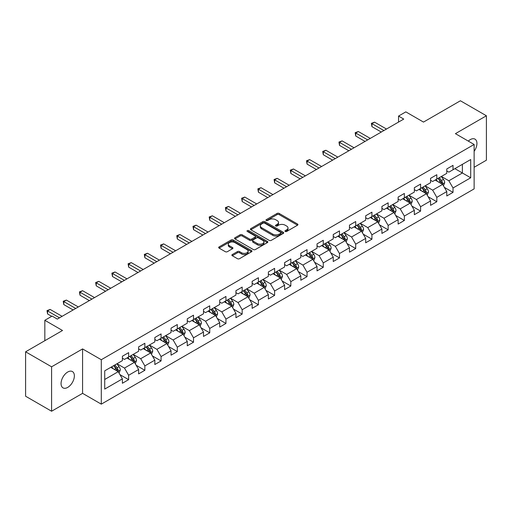 <?xml version="1.0" encoding="UTF-8"?>
<svg xmlns="http://www.w3.org/2000/svg" width="512" height="512" viewBox="0 0 512 512"><rect width="100%" height="100%" fill="white"/><g stroke="black" fill="none" stroke-linecap="round" stroke-linejoin="round"><path stroke-width="0.77" d="M285.248 231.469A1.011 0.582 0 0 0 286.675 231.469L297.517 225.203A1.446 0.832 0 0 0 297.939 224.614A1.446 0.832 0 0 0 297.517 224.026L279.149 213.421A1.446 0.832 0 0 0 277.107 213.421L266.266 219.68A1.011 0.582 0 0 0 265.965 220.096A1.011 0.582 0 0 0 266.266 220.506A1.011 0.582 0 0 0 267.693 220.506L269.094 219.699A4.621 2.669 0 0 1 275.629 219.699L277.158 220.582A4.621 2.669 0 0 1 278.509 222.464A4.621 2.669 0 0 1 277.158 224.352L275.757 225.158A1.011 0.582 0 0 0 275.456 225.574A1.011 0.582 0 0 0 275.757 225.984A1.011 0.582 0 0 0 277.184 225.984L278.586 225.178A4.621 2.669 0 0 1 285.12 225.178L286.65 226.061A4.621 2.669 0 0 1 288 227.942A4.621 2.669 0 0 1 286.65 229.83L285.248 230.643A1.011 0.582 0 0 0 284.947 231.053A1.011 0.582 0 0 0 285.248 231.469L285.248 230.643M67.706 387.398A9.408 5.434 120 0 0 73.856 379.104A9.408 5.434 120 0 0 72.416 371.565A9.408 5.434 120 0 0 67.706 372.032A9.408 5.434 120 0 0 61.562 380.326A9.408 5.434 120 0 0 63.002 387.866A9.408 5.434 120 0 0 67.706 387.398M474.131 151.341A9.408 5.434 120 0 0 474.989 139.142A9.408 5.434 120 0 0 470.285 139.61A9.408 5.434 120 0 0 468.301 141.101M232.307 254.547A1.446 0.832 0 0 0 231.878 255.136A1.446 0.832 0 0 0 232.307 255.725L237.459 258.701A1.446 0.832 0 0 0 239.501 258.701L251.539 251.75A1.446 0.832 0 0 0 251.962 251.162A1.446 0.832 0 0 0 251.539 250.573L233.171 239.968A1.446 0.832 0 0 0 231.13 239.968L219.091 246.918A1.446 0.832 0 0 0 218.662 247.507A1.446 0.832 0 0 0 219.091 248.096L225.312 251.693A1.446 0.832 0 0 0 227.354 251.693L232.506 248.717A1.446 0.832 0 0 0 232.928 248.128A1.446 0.832 0 0 0 232.506 247.539L229.421 245.754A3.859 2.227 0 0 1 228.288 244.179A3.859 2.227 0 0 1 230.675 242.118A3.859 2.227 0 0 1 234.88 242.605L246.976 249.587A3.859 2.227 0 0 1 248.102 251.162A3.859 2.227 0 0 1 245.722 253.222A3.859 2.227 0 0 1 241.517 252.736L239.501 251.571A1.446 0.832 0 0 0 237.459 251.571L232.307 254.547L232.307 255.725M474.131 167.283L486.4 160.198L486.4 115.776L460.41 100.768L423.494 122.08L405.824 111.872L398.547 116.077L403.744 119.078L57.312 319.091L52.115 316.09L44.832 320.288L44.832 340.698M51.59 366.81L51.59 411.232L82.579 393.344L82.579 348.922L51.59 366.81L25.6 351.802L62.509 330.496L44.832 320.288M82.579 348.922L101.293 359.725L474.131 144.467L474.131 188.89L101.293 404.147L101.293 359.725M486.4 115.776L455.418 133.664L474.131 144.467M269.197 240.378A1.446 0.832 0 0 0 271.238 240.378L283.283 233.427A1.446 0.832 0 0 0 283.706 232.838A1.446 0.832 0 0 0 283.283 232.25L264.909 221.638A1.446 0.832 0 0 0 262.867 221.638L250.829 228.595A1.446 0.832 0 0 0 250.406 229.184A1.446 0.832 0 0 0 250.829 229.773L269.197 240.378M247.712 231.686A1.011 0.582 0 0 1 248.736 231.827L248.736 230.624L267.411 241.408A1.446 0.832 0 0 1 267.834 241.997A1.446 0.832 0 0 1 267.411 242.586L255.366 249.542A1.446 0.832 0 0 1 253.325 249.542L234.957 238.931L234.957 237.754A1.446 0.832 0 0 0 234.534 238.342A1.446 0.832 0 0 0 234.957 238.931M234.957 237.754L240.109 234.778A1.446 0.832 0 0 1 242.15 234.778L249.6 239.078A1.446 0.832 0 0 0 251.642 239.078L255.066 237.107A1.446 0.832 0 0 0 255.488 236.518A1.446 0.832 0 0 0 255.066 235.93L247.309 231.45A1.011 0.582 0 0 1 247.008 231.04A1.011 0.582 0 0 1 247.635 230.502A1.011 0.582 0 0 1 248.736 230.624M51.59 411.232L25.6 396.224L25.6 351.802M119.955 374.643L128.634 379.654L128.634 375.277L138.618 369.51L138.618 373.894L144.858 370.291L144.858 365.907L154.835 360.147L154.835 364.531L161.075 360.928L161.075 356.544L171.053 350.784L171.053 355.168L177.293 351.565L177.293 347.181L187.277 341.421L187.277 345.798L193.51 342.202L193.51 337.818L203.494 332.058L203.494 336.435L209.734 332.832L209.734 328.454L219.712 322.688L219.712 327.072L225.952 323.469L225.952 319.091L235.936 313.325L235.936 317.709L242.17 314.106L242.17 309.722L252.154 303.962L252.154 308.346L258.394 304.742L258.394 300.358L268.371 294.598L268.371 298.982L274.611 295.379L274.611 290.995L284.595 285.235L284.595 289.613L290.829 286.016L290.829 281.632L300.813 275.872L300.813 280.25L307.053 276.646L307.053 272.269L317.03 266.502L317.03 270.886L323.27 267.283L323.27 262.906L333.248 257.139L333.248 261.523L339.488 257.92L339.488 253.536L349.472 247.776L349.472 252.16L355.706 248.557L355.706 244.173L365.69 238.413L365.69 242.797L371.93 239.194L371.93 234.81L381.907 229.05L381.907 233.427L388.147 229.83L388.147 225.446L398.131 219.686L398.131 224.064L404.365 220.467L404.365 216.083L414.349 210.317L414.349 214.701L420.589 211.098L420.589 206.72L430.566 200.954L430.566 205.338L436.806 201.734L436.806 197.35L446.784 191.59L446.784 195.974L453.024 192.371L453.024 187.987L470.701 177.786L470.701 159.539L462.381 164.339L462.381 172.986L470.701 177.786M128.634 379.654L122.4 383.258L122.4 378.874L104.723 389.082L104.723 370.829L122.4 360.627L122.4 356.243L128.634 352.646L128.634 357.024L138.618 351.264L138.618 346.88L144.858 343.277L144.858 347.661L154.835 341.901L154.835 337.517L161.075 333.914L161.075 338.298L171.053 332.538L171.053 328.154L177.293 324.55L177.293 328.934L187.277 323.168L187.277 318.79L193.51 315.187L193.51 319.571L203.494 313.805L203.494 309.421L209.734 305.824L209.734 310.202L219.712 304.442L219.712 300.058L225.952 296.461L225.952 300.838L235.936 295.078L235.936 290.694L242.17 287.091L242.17 291.475L252.154 285.715L252.154 281.331L258.394 277.728L258.394 282.112L268.371 276.352L268.371 271.968L274.611 268.365L274.611 272.749L284.595 266.982L284.595 262.605L290.829 259.002L290.829 263.386L300.813 257.619L300.813 253.242L307.053 249.638L307.053 254.016L317.03 248.256L317.03 243.872L323.27 240.275L323.27 244.653L333.248 238.893L333.248 234.509L339.488 230.906L339.488 235.29L349.472 229.53L349.472 225.146L355.706 221.542L355.706 225.926L365.69 220.166L365.69 215.782L371.93 212.179L371.93 216.563L381.907 210.797L381.907 206.419L388.147 202.816L388.147 207.2L398.131 201.434L398.131 197.056L404.365 193.453L404.365 197.83L414.349 192.07L414.349 187.686L420.589 184.09L420.589 188.467L430.566 182.707L430.566 178.323L436.806 174.72L436.806 179.104L446.784 173.344L446.784 168.96L453.024 165.357L453.024 169.741L470.701 159.539M126.97 357.984L134.458 362.31L124.474 368.07L116.992 363.75M122.4 358.227L124.474 359.424L128.634 357.024M124.474 368.07L128.634 375.277M134.458 362.31L138.618 369.51M143.194 348.621L150.675 352.941L140.698 358.707L133.21 354.387M138.618 348.864L140.698 350.061L144.858 347.661M140.698 358.707L144.858 365.907M150.675 352.941L154.835 360.147M159.411 339.258L166.899 343.578L156.915 349.344L149.427 345.018M154.835 339.501L156.915 340.698L161.075 338.298M156.915 349.344L161.075 356.544M166.899 343.578L171.053 350.784M175.629 329.894L183.117 334.214L173.133 339.981L165.651 335.654M171.053 330.131L173.133 331.334L177.293 328.934M173.133 339.981L177.293 347.181M183.117 334.214L187.277 341.421M191.853 320.531L199.334 324.851L189.357 330.611L181.869 326.291M187.277 320.768L189.357 321.971L193.51 319.571M189.357 330.611L193.51 337.818M199.334 324.851L203.494 332.058M208.07 311.168L215.558 315.488L205.574 321.248L198.086 316.928M203.494 311.405L205.574 312.608L209.734 310.202M205.574 321.248L209.734 328.454M215.558 315.488L219.712 322.688M224.288 301.798L231.776 306.125L221.792 311.885L214.31 307.565M219.712 302.042L221.792 303.238L225.952 300.838M221.792 311.885L225.952 319.091M231.776 306.125L235.936 313.325M240.506 292.435L247.994 296.762L238.016 302.522L230.528 298.202M235.936 292.678L238.016 293.875L242.17 291.475M238.016 302.522L242.17 309.722M247.994 296.762L252.154 303.962M256.73 283.072L264.211 287.392L254.234 293.158L246.746 288.832M252.154 283.315L254.234 284.512L258.394 282.112M254.234 293.158L258.394 300.358M264.211 287.392L268.371 294.598M272.947 273.709L280.435 278.029L270.451 283.795L262.963 279.469M268.371 273.946L270.451 275.149L274.611 272.749M270.451 283.795L274.611 290.995M280.435 278.029L284.595 285.235M289.165 264.346L296.653 268.666L286.669 274.426L279.187 270.106M284.595 264.582L286.669 265.786L290.829 263.386M286.669 274.426L290.829 281.632M296.653 268.666L300.813 275.872M305.389 254.982L312.87 259.302L302.893 265.062L295.405 260.742M300.813 255.219L302.893 256.422L307.053 254.016M302.893 265.062L307.053 272.269M312.87 259.302L317.03 266.502M321.606 245.613L329.094 249.939L319.11 255.699L311.622 251.379M317.03 245.856L319.11 247.053L323.27 244.653M319.11 255.699L323.27 262.906M329.094 249.939L333.248 257.139M337.824 236.25L345.312 240.576L335.328 246.336L327.846 242.016M333.248 236.493L335.328 237.69L339.488 235.29M335.328 246.336L339.488 253.536M345.312 240.576L349.472 247.776M354.042 226.886L361.53 231.206L351.552 236.973L344.064 232.646M349.472 227.13L351.552 228.326L355.706 225.926M351.552 236.973L355.706 244.173M361.53 231.206L365.69 238.413M370.266 217.523L377.747 221.843L367.77 227.61L360.282 223.283M365.69 217.76L367.77 218.963L371.93 216.563M367.77 227.61L371.93 234.81M377.747 221.843L381.907 229.05M386.483 208.16L393.971 212.48L383.987 218.24L376.499 213.92M381.907 208.397L383.987 209.6L388.147 207.2M383.987 218.24L388.147 225.446M393.971 212.48L398.131 219.686M402.701 198.797L410.189 203.117L400.205 208.877L392.723 204.557M398.131 199.034L400.205 200.237L404.365 197.83M400.205 208.877L404.365 216.083M410.189 203.117L414.349 210.317M418.925 189.427L426.406 193.754L416.429 199.514L408.941 195.194M414.349 189.67L416.429 190.874L420.589 188.467M416.429 199.514L420.589 206.72M426.406 193.754L430.566 200.954M435.142 180.064L442.63 184.39L432.646 190.15L425.158 185.83M430.566 180.307L432.646 181.504L436.806 179.104M432.646 190.15L436.806 197.35M442.63 184.39L446.784 191.59M454.899 168.659L462.381 172.986L448.864 180.787L441.382 176.461M446.784 170.944L448.864 172.141L453.024 169.741M448.864 180.787L453.024 187.987M82.579 393.344L101.293 404.147M398.547 116.077L398.547 122.08M104.723 379.475L118.24 371.674L110.752 367.347M118.24 371.674L122.4 378.874M444.346 187.36L453.024 192.371M428.122 196.723L436.806 201.734M411.904 206.086L420.589 211.098M395.686 215.45L404.365 220.467M379.469 224.819L388.147 229.83M363.245 234.182L371.93 239.194M347.027 243.546L355.706 248.557M330.81 252.909L339.488 257.92M314.586 262.272L323.27 267.283M298.368 271.635L307.053 276.646M282.15 280.998L290.829 286.016M265.926 290.368L274.611 295.379M249.709 299.731L258.394 304.742M233.491 309.094L242.17 314.106M217.274 318.458L225.952 323.469M201.05 327.821L209.734 332.832M184.832 337.184L193.51 342.202M168.614 346.554L177.293 351.565M152.39 355.917L161.075 360.928M136.173 365.28L144.858 370.291M285.651 231.61L286.65 231.034A4.621 2.669 0 0 0 288 229.146L288 227.942M278.509 222.464L278.509 223.667A4.621 2.669 0 0 1 277.158 225.549L276.16 226.131M297.517 224.026L297.517 225.203L279.149 214.624A1.446 0.832 0 0 0 277.107 214.624L266.669 220.646M283.264 233.434L264.909 222.842A1.446 0.832 0 0 0 262.867 222.842L250.848 229.786M280.73 233.248A1.011 0.582 0 0 0 281.024 232.838A1.011 0.582 0 0 0 280.73 232.422L264.602 223.117A1.011 0.582 0 0 0 263.174 223.117L261.696 223.968A4.621 2.669 0 0 0 260.346 225.856A4.621 2.669 0 0 0 261.696 227.738L272.717 234.106A4.621 2.669 0 0 0 279.251 234.106L280.73 233.248L280.73 234.451A1.011 0.582 0 0 0 281.024 234.035L281.024 232.838M260.346 225.856L260.346 227.053A4.621 2.669 0 0 0 261.696 228.941L261.696 227.738M280.73 234.451L279.251 235.302A4.621 2.669 0 0 1 272.717 235.302L261.696 228.941M234.976 238.944L240.109 235.981L240.109 234.778M255.488 236.518L255.488 237.722A1.446 0.832 0 0 1 255.066 238.31L251.642 240.282A1.446 0.832 0 0 1 249.6 240.282L242.15 235.981A1.446 0.832 0 0 0 240.109 235.981M248.736 231.827L267.392 242.598M257.331 243.546A3.859 2.227 0 0 0 261.542 244.026A3.859 2.227 0 0 0 263.923 241.971A3.859 2.227 0 0 0 262.79 240.39L258.534 237.933A1.446 0.832 0 0 0 256.493 237.933L253.075 239.904A1.446 0.832 0 0 0 252.653 240.493A1.446 0.832 0 0 0 253.075 241.082L257.331 243.546L257.331 244.742A3.859 2.227 0 0 0 261.542 245.229A3.859 2.227 0 0 0 263.923 243.168L263.923 241.971M252.653 240.493L252.653 241.696A1.446 0.832 0 0 0 253.075 242.285L253.075 241.082M257.331 244.742L253.075 242.285M248.102 251.162L248.102 252.358A3.859 2.227 0 0 1 245.722 254.419A3.859 2.227 0 0 1 241.517 253.939L239.501 252.774A1.446 0.832 0 0 0 237.459 252.774L232.326 255.738M228.288 244.179L228.288 245.376A3.859 2.227 0 0 0 229.421 246.957L229.421 245.754M232.486 248.723L229.421 246.957M251.52 251.763L233.171 241.165A1.446 0.832 0 0 0 231.13 241.165L219.11 248.109L219.091 246.918M443.45 185.811L444.685 182.694A3.898 2.253 -120 0 0 443.443 179.379L441.299 176.512M437.555 181.459L436.096 179.514M442.022 184.038L442.586 182.861A3.898 2.253 -120 0 0 441.466 180.518L439.322 177.651M438.342 178.214L440.723 181.395A1.984 1.146 60 0 1 441.088 181.997L442.586 182.861M438.074 178.374L440.218 181.235A3.898 2.253 60 0 1 441.338 183.584M383.885 130.541L371.962 123.661L374.56 122.157L386.483 129.043M381.286 132.045L371.962 126.662L371.962 123.661L371.386 123.328L374.56 122.157M371.962 126.662L371.386 123.328M427.232 195.174L428.467 192.058A3.898 2.253 -120 0 0 427.226 188.742L425.075 185.875M421.338 190.822L419.878 188.877M425.805 193.402L426.362 192.224A3.898 2.253 -120 0 0 425.248 189.882L423.104 187.014M422.125 187.578L424.506 190.758A1.984 1.146 60 0 1 424.87 191.36L426.362 192.224M421.856 187.738L424 190.605A3.898 2.253 60 0 1 425.114 192.947M411.008 204.538L412.25 201.421A3.898 2.253 -120 0 0 411.002 198.106L408.858 195.238M405.12 200.186L403.661 198.24M409.587 202.765L410.144 201.587A3.898 2.253 -120 0 0 409.03 199.245L406.88 196.384M405.907 196.947L408.288 200.122A1.984 1.146 60 0 1 408.646 200.723L410.144 201.587M405.632 197.101L407.782 199.968A3.898 2.253 60 0 1 408.896 202.31M367.667 139.904L355.738 133.024L358.336 131.52L370.266 138.406M365.062 141.408L355.738 136.026L355.738 133.024L355.168 132.691L358.336 131.52M355.738 136.026L355.168 132.691M351.443 149.274L339.52 142.387L342.118 140.883L354.042 147.77M348.845 150.771L339.52 145.389L339.52 142.387L338.95 142.054L342.118 140.883M339.52 145.389L338.95 142.054M394.79 213.901L396.026 210.79A3.898 2.253 -120 0 0 394.784 207.469L392.64 204.608M388.896 209.555L387.437 207.603M393.37 212.134L393.926 210.95A3.898 2.253 -120 0 0 392.806 208.608L390.662 205.747M389.69 206.31L392.07 209.485A1.984 1.146 60 0 1 392.429 210.093L393.926 210.95M389.414 206.464L391.558 209.331A3.898 2.253 60 0 1 392.678 211.674M378.573 223.27L379.808 220.154A3.898 2.253 -120 0 0 378.566 216.832L376.416 213.971M372.678 218.918L371.219 216.973M377.146 221.498L377.702 220.32A3.898 2.253 -120 0 0 376.589 217.971L374.445 215.11M373.466 215.674L375.846 218.848A1.984 1.146 60 0 1 376.211 219.456L377.702 220.32M373.197 215.827L375.341 218.694A3.898 2.253 60 0 1 376.454 221.037M362.355 232.634L363.59 229.517A3.898 2.253 -120 0 0 362.342 226.195L360.198 223.334M356.461 228.282L355.002 226.336M360.928 230.861L361.485 229.683A3.898 2.253 -120 0 0 360.371 227.341L358.227 224.474M357.248 225.037L359.629 228.218A1.984 1.146 60 0 1 359.987 228.819L361.485 229.683M356.979 225.197L359.123 228.058A3.898 2.253 60 0 1 360.237 230.4M335.226 158.637L323.302 151.75L325.901 150.253L337.824 157.133M332.627 160.134L323.302 154.752L323.302 151.75L322.726 151.418L325.901 150.253M323.302 154.752L322.726 151.418M319.008 168L307.078 161.114L309.683 159.616L321.606 166.502M316.41 169.498L307.078 164.115L307.078 161.114L306.509 160.787L309.683 159.616M307.078 164.115L306.509 160.787M302.784 177.363L290.861 170.477L293.459 168.979L305.389 175.866M300.186 178.867L290.861 173.478L290.861 170.477L290.291 170.15L293.459 168.979M290.861 173.478L290.291 170.15M346.131 241.997L347.366 238.88A3.898 2.253 -120 0 0 346.125 235.565L343.981 232.698M340.237 237.645L338.784 235.699M344.71 240.224L345.267 239.046A3.898 2.253 -120 0 0 344.154 236.704L342.003 233.837M341.03 234.4L343.411 237.581A1.984 1.146 60 0 1 343.77 238.182L345.267 239.046M340.755 234.56L342.906 237.421A3.898 2.253 60 0 1 344.019 239.77M286.566 186.726L274.643 179.846L277.242 178.342L289.165 185.229M283.968 188.23L274.643 182.842L274.643 179.846L274.067 179.514L277.242 178.342M274.643 182.842L274.067 179.514M329.914 251.36L331.149 248.243A3.898 2.253 -120 0 0 329.907 244.928L327.763 242.061M324.019 247.008L322.56 245.062M328.486 249.587L329.043 248.41A3.898 2.253 -120 0 0 327.93 246.067L325.786 243.2M324.806 243.763L327.187 246.944A1.984 1.146 60 0 1 327.552 247.546L329.043 248.41M324.538 243.923L326.682 246.79A3.898 2.253 60 0 1 327.802 249.133M270.349 196.09L258.426 189.21L261.024 187.706L272.947 194.592M267.75 197.594L258.426 192.211L258.426 189.21L257.85 188.877L261.024 187.706M258.426 192.211L257.85 188.877M313.696 260.723L314.931 257.606A3.898 2.253 -120 0 0 313.69 254.291L311.539 251.424M307.802 256.371L306.342 254.426M312.269 258.95L312.826 257.773A3.898 2.253 -120 0 0 311.712 255.43L309.568 252.57M308.589 253.133L310.97 256.307A1.984 1.146 60 0 1 311.328 256.909L312.826 257.773M308.32 253.286L310.464 256.154A3.898 2.253 60 0 1 311.578 258.496M254.131 205.459L242.202 198.573L244.8 197.069L256.73 203.955M251.526 206.957L242.202 201.574L242.202 198.573L241.632 198.24L244.8 197.069M242.202 201.574L241.632 198.24M297.472 270.086L298.714 266.976A3.898 2.253 -120 0 0 297.466 263.654L295.322 260.787M291.578 265.734L290.125 263.789M296.051 268.32L296.608 267.136A3.898 2.253 -120 0 0 295.494 264.794L293.344 261.933M292.371 262.496L294.752 265.67A1.984 1.146 60 0 1 295.11 266.278L296.608 267.136M292.096 262.65L294.246 265.517A3.898 2.253 60 0 1 295.36 267.859M237.907 214.822L225.984 207.936L228.582 206.438L240.506 213.318M235.309 216.32L225.984 210.938L225.984 207.936L225.414 207.603L228.582 206.438M225.984 210.938L225.414 207.603M281.254 279.45L282.49 276.339A3.898 2.253 -120 0 0 281.248 273.018L279.104 270.157M275.36 275.104L273.901 273.158M279.827 277.683L280.39 276.506A3.898 2.253 -120 0 0 279.27 274.157L277.126 271.296M276.154 271.859L278.528 275.034A1.984 1.146 60 0 1 278.893 275.642L280.39 276.506M275.878 272.013L278.022 274.88A3.898 2.253 60 0 1 279.142 277.222M221.69 224.186L209.766 217.299L212.365 215.802L224.288 222.682M219.091 225.683L209.766 220.301L209.766 217.299L209.19 216.973L212.365 215.802M209.766 220.301L209.19 216.973M265.037 288.819L266.272 285.702A3.898 2.253 -120 0 0 265.03 282.381L262.88 279.52M259.142 284.467L257.683 282.522M263.61 287.046L264.166 285.869A3.898 2.253 -120 0 0 263.053 283.526L260.909 280.659M259.93 281.222L262.31 284.403A1.984 1.146 60 0 1 262.675 285.005L264.166 285.869M259.661 281.382L261.805 284.243A3.898 2.253 60 0 1 262.918 286.586M205.472 233.549L193.542 226.662L196.141 225.165L208.07 232.051M202.874 235.053L193.542 229.664L193.542 226.662L192.973 226.336L196.141 225.165M193.542 229.664L192.973 226.336M248.813 298.182L250.054 295.066A3.898 2.253 -120 0 0 248.806 291.75L246.662 288.883M242.925 293.83L241.466 291.885M247.392 296.41L247.949 295.232A3.898 2.253 -120 0 0 246.835 292.89L244.685 290.022M243.712 290.586L246.093 293.766A1.984 1.146 60 0 1 246.451 294.368L247.949 295.232M243.437 290.746L245.587 293.606A3.898 2.253 60 0 1 246.701 295.955M189.248 242.912L177.325 236.026L179.923 234.528L191.853 241.414M186.65 244.416L177.325 239.027L177.325 236.026L176.755 235.699L179.923 234.528M177.325 239.027L176.755 235.699M232.595 307.546L233.83 304.429A3.898 2.253 -120 0 0 232.589 301.114L230.445 298.246M226.701 303.194L225.248 301.248M231.174 305.773L231.731 304.595A3.898 2.253 -120 0 0 230.611 302.253L228.467 299.386M227.494 299.949L229.875 303.13A1.984 1.146 60 0 1 230.234 303.731L231.731 304.595M227.219 300.109L229.363 302.97A3.898 2.253 60 0 1 230.483 305.318M173.03 252.275L161.107 245.395L163.706 243.891L175.629 250.778M170.432 253.779L161.107 248.397L161.107 245.395L160.531 245.062L163.706 243.891M161.107 248.397L160.531 245.062M216.378 316.909L217.613 313.792A3.898 2.253 -120 0 0 216.371 310.477L214.227 307.61M210.483 312.557L209.024 310.611M214.95 315.136L215.507 313.958A3.898 2.253 -120 0 0 214.394 311.616L212.25 308.749M211.27 309.318L213.651 312.493A1.984 1.146 60 0 1 214.016 313.094L215.507 313.958M211.002 309.472L213.146 312.339A3.898 2.253 60 0 1 214.259 314.682M156.813 261.645L144.883 254.758L147.488 253.254L159.411 260.141M154.214 263.142L144.883 257.76L144.883 254.758L144.314 254.426L147.488 253.254M144.883 257.76L144.314 254.426M200.16 326.272L201.395 323.155A3.898 2.253 -120 0 0 200.154 319.84L198.003 316.973M194.266 321.92L192.806 319.974M198.733 324.506L199.29 323.322A3.898 2.253 -120 0 0 198.176 320.979L196.032 318.118M195.053 318.682L197.434 321.856A1.984 1.146 60 0 1 197.792 322.458L199.29 323.322M194.784 318.835L196.928 321.702A3.898 2.253 60 0 1 198.042 324.045M140.589 271.008L128.666 264.122L131.264 262.624L143.194 269.504M137.99 272.506L128.666 267.123L128.666 264.122L128.096 263.789L131.264 262.624M128.666 267.123L128.096 263.789M183.936 335.635L185.171 332.525A3.898 2.253 -120 0 0 183.93 329.203L181.786 326.342M178.042 331.29L176.589 329.344M182.515 333.869L183.072 332.691A3.898 2.253 -120 0 0 181.958 330.342L179.808 327.482M178.835 328.045L181.216 331.219A1.984 1.146 60 0 1 181.574 331.827L183.072 332.691M178.56 328.198L180.71 331.066A3.898 2.253 60 0 1 181.824 333.408M124.371 280.371L112.448 273.485L115.046 271.987L126.97 278.867M121.773 281.869L112.448 276.486L112.448 273.485L111.878 273.158L115.046 271.987M112.448 276.486L111.878 273.158M167.718 345.005L168.954 341.888A3.898 2.253 -120 0 0 167.712 338.566L165.568 335.706M161.824 340.653L160.365 338.707M166.291 343.232L166.854 342.054A3.898 2.253 -120 0 0 165.734 339.712L163.59 336.845M162.611 337.408L164.992 340.589A1.984 1.146 60 0 1 165.357 341.19L166.854 342.054M162.342 337.568L164.486 340.429A3.898 2.253 60 0 1 165.606 342.771M108.154 289.734L96.23 282.848L98.829 281.35L110.752 288.237M105.555 291.238L96.23 285.85L96.23 282.848L95.654 282.522L98.829 281.35M96.23 285.85L95.654 282.522M151.501 354.368L152.736 351.251A3.898 2.253 -120 0 0 151.494 347.936L149.344 345.069M145.606 350.016L144.147 348.07M150.074 352.595L150.63 351.418A3.898 2.253 -120 0 0 149.517 349.075L147.373 346.208M146.394 346.771L148.774 349.952A1.984 1.146 60 0 1 149.133 350.554L150.63 351.418M146.125 346.931L148.269 349.792A3.898 2.253 60 0 1 149.382 352.134M91.936 299.098L80.006 292.211L82.605 290.714L94.534 297.6M89.331 300.602L80.006 295.213L80.006 292.211L79.437 291.885L82.605 290.714M80.006 295.213L79.437 291.885M135.277 363.731L136.518 360.614A3.898 2.253 -120 0 0 135.27 357.299L133.126 354.432M129.389 359.379L127.93 357.434M133.856 361.958L134.413 360.781A3.898 2.253 -120 0 0 133.299 358.438L131.149 355.571M130.176 356.134L132.557 359.315A1.984 1.146 60 0 1 132.915 359.917L134.413 360.781M129.901 356.294L132.051 359.155A3.898 2.253 60 0 1 133.165 361.504M75.712 308.461L63.789 301.581L66.387 300.077L78.31 306.963M73.114 309.965L63.789 304.582L63.789 301.581L63.219 301.248L66.387 300.077M63.789 304.582L63.219 301.248M119.059 373.094L120.294 369.978A3.898 2.253 -120 0 0 119.053 366.662L116.909 363.795M113.165 368.742L111.706 366.797M117.638 371.322L118.195 370.144A3.898 2.253 -120 0 0 117.075 367.802L114.931 364.934M113.958 365.504L116.339 368.678A1.984 1.146 60 0 1 116.698 369.28L118.195 370.144M113.683 365.658L115.827 368.525A3.898 2.253 60 0 1 116.947 370.867M59.494 317.83L47.571 310.944L50.17 309.44L62.093 316.326M51.699 316.326L47.571 313.946L47.571 310.944L46.995 310.611L50.17 309.44M47.571 313.946L46.995 310.611M286.65 231.034L286.65 229.83M275.757 225.984L275.757 225.158M277.158 225.549L277.158 224.352M266.266 220.506L266.266 219.68M277.107 214.624L277.107 213.421M279.149 214.624L279.149 213.421M250.829 229.773L250.829 228.595M262.867 222.842L262.867 221.638M264.909 222.842L264.909 221.638M283.283 233.427L283.283 232.25M272.717 235.302L272.717 234.106M279.251 235.302L279.251 234.106M242.15 235.981L242.15 234.778M249.6 240.282L249.6 239.078M251.642 240.282L251.642 239.078M255.066 238.31L255.066 237.107M267.411 242.586L267.411 241.408M237.459 252.774L237.459 251.571M239.501 252.774L239.501 251.571M241.517 253.939L241.517 252.736M232.506 248.717L232.506 247.539M231.13 241.165L231.13 239.968M233.171 241.165L233.171 239.968M251.539 251.75L251.539 250.573M442.246 184.166L444.659 182.771M441.466 180.518L443.443 179.379M438.694 182.118L440.218 181.235M426.022 193.53L428.442 192.134M425.248 189.882L427.226 188.742M422.477 191.482L424 190.605M409.805 202.893L412.224 201.498M409.03 199.245L411.002 198.106M406.259 200.845L407.782 199.968M393.587 212.256L396 210.861M392.806 208.608L394.784 207.469M390.035 210.208L391.558 209.331M377.363 221.626L379.782 220.224M376.589 217.971L378.566 216.832M373.818 219.571L375.341 218.694M361.146 230.989L363.565 229.594M360.371 227.341L362.342 226.195M357.6 228.941L359.123 228.058M344.928 240.352L347.341 238.957M344.154 236.704L346.125 235.565M341.376 238.304L342.906 237.421M328.704 249.715L331.123 248.32M327.93 246.067L329.907 244.928M325.158 247.667L326.682 246.79M312.486 259.078L314.906 257.683M311.712 255.43L313.69 254.291M308.941 257.03L310.464 256.154M296.269 268.442L298.688 267.046M295.494 264.794L297.466 263.654M292.723 266.394L294.246 265.517M280.051 277.805L282.464 276.41M279.27 274.157L281.248 273.018M276.499 275.757L278.022 274.88M263.827 287.174L266.246 285.779M263.053 283.526L265.03 282.381M260.282 285.126L261.805 284.243M247.61 296.538L250.029 295.142M246.835 292.89L248.806 291.75M244.064 294.49L245.587 293.606M231.392 305.901L233.805 304.506M230.611 302.253L232.589 301.114M227.84 303.853L229.363 302.97M215.168 315.264L217.587 313.869M214.394 311.616L216.371 310.477M211.622 313.216L213.146 312.339M198.95 324.627L201.37 323.232M198.176 320.979L200.154 319.84M195.405 322.579L196.928 321.702M182.733 333.99L185.152 332.595M181.958 330.342L183.93 329.203M179.181 331.942L180.71 331.066M166.515 343.36L168.928 341.965M165.734 339.712L167.712 338.566M162.963 341.312L164.486 340.429M150.291 352.723L152.71 351.328M149.517 349.075L151.494 347.936M146.746 350.675L148.269 349.792M134.074 362.086L136.493 360.691M133.299 358.438L135.27 357.299M130.528 360.038L132.051 359.155M117.856 371.45L120.269 370.054M117.075 367.802L119.053 366.662M114.304 369.402L115.827 368.525"/></g></svg>
